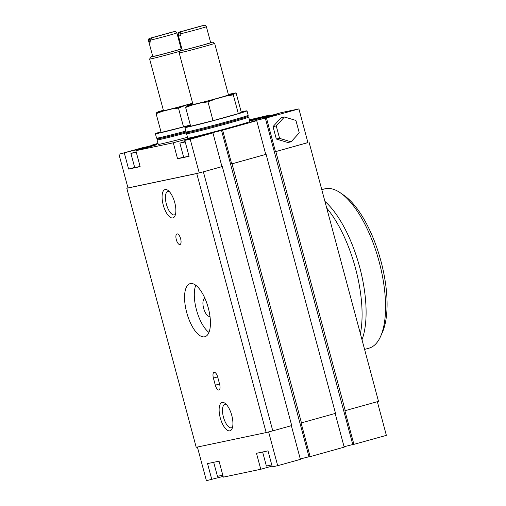 <?xml version="1.0" encoding="UTF-8"?>
<svg xmlns="http://www.w3.org/2000/svg" width="506" height="506" viewBox="0 0 506 506"><rect width="100%" height="100%" fill="white"/><g stroke="black" fill="none" stroke-linecap="round" stroke-linejoin="round"><path stroke-width="0.76" d="M180.642 238.775A5.509 2.201 -105.6 0 0 176.999 233.917A5.509 2.201 -105.6 0 0 176.322 239.686A5.509 2.201 -105.6 0 0 179.965 244.537A5.509 2.201 -105.6 0 0 180.642 238.775M150.516 40.126L151.68 37.893L174.304 31.587C175.209 31.865 174.981 30.449 176.872 32.877A14.699 0.348 165 0 1 168.428 35.471A14.699 0.348 165 0 1 150.516 40.126L150.99 41.897A14.699 0.348 -15 0 1 149.548 42.2L149.074 40.423A14.699 0.348 165 0 1 148.473 40.486L152.755 56.451A14.699 0.348 -15 0 0 172.71 51.435A14.699 0.348 -15 0 0 181.148 48.842L176.872 32.877M180.028 33.915L181.192 31.682L203.817 25.376C204.721 25.654 204.494 24.237 206.385 26.666A14.699 0.348 165 0 1 197.941 29.259A14.699 0.348 165 0 1 180.028 33.915L180.503 35.686A14.699 0.348 -15 0 1 179.061 35.989L178.586 34.218A14.699 0.348 165 0 1 177.985 34.275L182.268 50.246A14.699 0.348 -15 0 0 202.223 45.224A14.699 0.348 -15 0 0 210.66 42.637L206.385 26.666M152.704 56.274A16.685 0.398 -15 0 0 150.839 56.957A16.685 0.398 -15 0 0 173.488 51.27A16.685 0.398 -15 0 0 181.882 48.804M181.799 48.513A16.685 0.398 -15 0 0 181.097 48.665M180.092 51.195A18.374 0.436 165 0 1 174.589 52.769A18.374 0.436 165 0 1 149.643 59.038A18.374 0.436 165 0 1 149.643 59.025L150.839 56.957M182.217 50.062A16.685 0.398 -15 0 0 180.351 50.745A16.685 0.398 -15 0 0 203.001 45.066A16.685 0.398 -15 0 0 212.571 42.112A16.685 0.398 -15 0 0 210.61 42.453M212.571 42.112L214.639 43.307A18.374 0.436 165 0 1 214.645 43.314A18.374 0.436 165 0 1 204.101 46.558A18.374 0.436 165 0 1 179.156 52.826A18.374 0.436 165 0 1 179.156 52.814L192.976 104.419A18.374 0.436 -15 0 0 217.922 98.151A18.374 0.436 -15 0 0 228.472 94.913L214.645 43.314M163.217 204.955A14.699 5.876 74.4 0 1 167.884 190.313A14.699 5.876 74.4 0 1 174.734 202.533A14.699 5.876 74.4 0 1 174.994 215.796A14.699 5.876 74.4 0 1 163.217 204.955M169.149 191.407A12.214 4.883 -105.6 0 0 167.884 191.369A12.214 4.883 -105.6 0 0 166.385 204.139A12.214 4.883 -105.6 0 0 174.45 214.892A12.214 4.883 -105.6 0 0 175.512 214.209M220.262 417.867A14.699 5.876 74.4 0 1 224.936 403.225A14.699 5.876 74.4 0 1 231.78 415.439A14.699 5.876 74.4 0 1 232.045 428.708A14.699 5.876 74.4 0 1 220.262 417.867M226.195 404.319A12.214 4.883 -105.6 0 0 224.936 404.275A12.214 4.883 -105.6 0 0 223.431 417.045A12.214 4.883 -105.6 0 0 231.501 427.804A12.214 4.883 -105.6 0 0 232.558 427.115M208.295 307.926A27.558 11.012 -105.6 0 0 190.092 283.651A27.558 11.012 -105.6 0 0 186.701 312.468A27.558 11.012 -105.6 0 0 204.905 336.743A27.558 11.012 -105.6 0 0 208.295 307.926M195.784 285.251A27.558 11.012 -105.6 0 0 196.436 309.754A27.558 11.012 -105.6 0 0 208.946 332.429M266.466 117.012L262.102 118.353L265.46 117.613L276.776 114.426L266.466 117.012M158.694 35.932L150.238 38.197L149.074 40.423M148.473 40.486C148.77 38.848 149.061 38.152 149.333 38.399L158.669 35.844M188.207 29.721L179.75 31.986L178.586 34.218M177.985 34.275C178.283 32.637 178.574 31.941 178.846 32.188L188.181 29.633M152.597 145.279L152.508 144.95L157.214 143.862L152.78 145.222L142.812 147.79M149.643 59.038L163.463 110.631A18.374 0.436 -15 0 0 188.409 104.362A18.374 0.436 -15 0 0 192.641 103.161M326.712 208.067A84.521 33.775 74.4 0 1 360.38 333.713M186.1 131.952L187.226 132.604A31.233 0.74 165 0 0 189.801 132.199A31.233 0.74 165 0 0 223.38 123.654A31.233 0.74 165 0 0 247.548 116.443L248.199 115.317A32.156 0.765 165 0 1 248.199 115.317A32.156 0.765 165 0 1 223.317 122.737A32.156 0.765 165 0 1 188.751 131.541A32.156 0.765 165 0 1 186.1 131.952A32.156 0.765 165 0 1 186.088 131.939L184.899 127.506A32.156 0.765 165 0 1 190.484 125.551M241.198 111.959A32.156 0.765 165 0 1 244.341 111.257A32.156 0.765 165 0 1 247.01 110.858A32.156 0.765 165 0 1 222.488 118.208A32.156 0.765 165 0 1 187.568 127.107A32.156 0.765 165 0 1 184.899 127.506M247.56 116.418L248.661 117.057A32.156 0.765 165 0 1 248.674 117.069A32.156 0.765 165 0 1 224.152 124.413A32.156 0.765 165 0 1 189.231 133.312A32.156 0.765 165 0 1 186.562 133.717A32.156 0.765 165 0 1 186.562 133.692L187.201 132.591M248.674 117.069L249.863 121.503A32.156 0.765 165 0 1 225.341 128.853A32.156 0.765 165 0 1 190.42 137.752A32.156 0.765 165 0 1 187.751 138.151L186.562 133.717M187.524 137.303A32.156 0.765 165 0 1 160.908 143.963A32.156 0.765 165 0 1 158.239 144.362L157.05 139.922A32.156 0.765 165 0 1 157.05 139.903A32.156 0.765 165 0 0 159.719 139.523A32.156 0.765 165 0 0 187.169 132.642M186.1 131.958A31.233 0.74 165 0 1 160.288 138.41A31.233 0.74 165 0 1 157.714 138.815L156.588 138.163A32.156 0.765 165 0 1 156.575 138.151L155.386 133.717A32.156 0.765 165 0 1 160.971 131.762M185.86 131.092A32.156 0.765 165 0 1 159.245 137.752A32.156 0.765 165 0 1 156.588 138.163M190.37 125.127A32.156 0.765 165 0 1 158.055 133.318A32.156 0.765 165 0 1 155.386 133.717M205.044 298.584A9.184 3.668 -105.6 0 0 204.766 298.635A9.184 3.668 -105.6 0 0 203.633 308.236A9.184 3.668 -105.6 0 0 209.699 316.332A9.184 3.668 -105.6 0 0 209.965 316.231M249.724 120.978A14.699 0.348 -15 0 0 269.091 116.019L281.26 112.623L298.894 108.91L266.447 117.968L275.479 151.673L307.914 142.565M298.894 108.91L307.926 142.622L275.479 151.673M276.346 139.036L287.844 142.502L291.083 141.825L299.255 132.869L295.928 120.447L284.429 116.981L281.191 117.664L273.019 126.62L276.346 139.036L279.584 138.359L291.083 141.825M197.397 447.045L206.416 480.7L223.133 476.405M267.326 432.269L271.614 431.163L266.156 432.573L196.752 173.533L197.922 173.229L127.974 187.947L118.942 154.241L142.774 147.663M271.614 431.163L272.785 430.865L203.374 171.825L222.305 166.537L221.944 166.613L212.912 132.907L190.205 139.245L184.804 140.377L196.973 136.987A14.699 0.348 -15 0 0 205.411 134.394A14.699 0.348 -15 0 0 185.455 139.409L173.286 142.806L135.855 150.68L148.024 147.284A14.699 0.348 -15 0 0 156.462 144.691A14.699 0.348 -15 0 0 136.506 149.706L118.942 154.241M221.944 166.613L203.374 171.825M213.405 378.071L215.303 385.174A5.509 2.201 -105.6 0 0 218.946 390.025A5.509 2.201 -105.6 0 0 219.623 384.263L217.725 377.166A5.509 2.201 -105.6 0 0 214.082 372.308A5.509 2.201 -105.6 0 0 213.405 378.071L217.65 376.888M266.156 432.573L196.214 447.291L126.804 188.251L196.752 173.533M249.414 119.827L269.742 115.045L257.573 118.442A14.699 0.348 -15 0 0 249.673 120.789M152.508 144.95L157.967 143.35M221.527 130.428L309.002 456.886L310.121 456.646L301.089 422.94L301.45 422.864L232.039 163.824L231.678 163.9L222.646 130.187L209.237 133.514L207.087 134.223L212.912 132.907M222.646 130.187L256.713 120.681L250.887 122.003L258.294 119.827L266.447 117.968M301.45 422.864L335.516 413.358L266.105 154.317L265.751 154.393L256.713 120.681M232.039 163.824L266.105 154.317M272.785 430.865L291.715 425.578L222.305 166.537M268.648 431.991L277.68 465.703L300.387 459.366L291.361 425.679M308.964 456.76L300.286 458.967M309.096 142.319L378.507 401.359L377.697 401.587L345.25 410.638L275.84 151.598M171.857 108.961L162.356 111.333A25.54 0.607 165 0 1 156.765 112.509L156.126 113.679L161.155 132.452L183.514 126.879L178.485 108.107L185.563 105.33A25.54 0.607 165 0 1 171.857 108.961L178.485 108.107M156.126 113.679L162.356 111.333M156.765 112.509L158.011 111.877A25.54 0.607 165 0 1 163.356 110.226L158.011 111.877M190.326 124.976L183.514 126.879M202.204 172.129L197.922 173.229M190.205 139.245L199.237 172.951M183.608 157.088L177.568 158.77L189.086 156.348L184.804 140.377M177.568 158.77L173.286 142.806M134.659 167.385L128.619 169.074L140.137 166.651L135.855 150.68M128.619 169.074L124.337 153.103M228.364 94.514L229.585 94.211A25.54 0.607 165 0 1 235.17 93.034L236.213 93.357L241.242 112.123L238.313 113.61L213.026 120.668L190.667 126.241L185.639 107.468L191.869 105.121A25.54 0.607 165 0 1 186.278 106.298L185.639 107.468M229.585 94.211L235.435 92.94L233.93 93.667A25.54 0.607 165 0 1 225.815 96.121L233.285 94.837L238.313 113.61M233.285 94.837L233.93 93.667M225.815 96.121L215.069 99.119A25.54 0.607 165 0 1 201.369 102.75L207.998 101.896L215.069 99.119M207.998 101.896L213.026 120.668M201.369 102.75L191.869 105.121M186.278 106.298L187.524 105.665A25.54 0.607 165 0 1 192.868 104.015L187.524 105.665M192.691 103.338L185.563 105.33M377.343 401.682L386.369 435.369L352.802 444.66L265.327 118.202M344.086 446.747L352.764 444.534M310.121 456.646L344.188 447.14L335.162 413.453M277.68 465.703L272.279 466.842L268.003 450.871L256.485 453.294L260.761 469.264L272.083 466.102M260.761 469.264L223.329 477.139L219.054 461.175L207.536 463.597L211.818 479.561M126.804 188.251L127.967 187.928M269.938 115.779L269.742 115.045M345.25 410.638L344.89 410.714L353.922 444.426M180.478 35.597L179.061 35.989M150.965 41.802L149.548 42.2M151.389 145.184L151.49 145.583M231.678 163.9L265.751 154.393M284.429 116.981L276.257 125.937L273.019 126.62M276.257 125.937L279.584 138.359M271.747 464.862L266.39 466.051L262.627 452.003M222.804 475.166L217.447 476.348L213.684 462.301M136.152 151.787L130.921 153.438L134.722 167.631L140.08 166.449M130.921 153.438L136.278 152.255M185.101 141.484L179.87 143.135L183.672 157.328L189.029 156.145M179.87 143.135L185.228 141.952M340.62 193.001L344.137 195.455A79.006 31.574 74.4 0 1 380.942 261.128A79.006 31.574 74.4 0 1 382.359 332.423L380.626 336.345A82.68 33.042 -105.6 0 0 379.139 261.728A82.68 33.042 -105.6 0 0 340.62 193.001A82.68 33.042 -105.6 0 0 324.523 188.909L321.784 189.674M364.586 349.406L368.969 348.185A82.68 33.042 -105.6 0 0 380.626 336.345M324.934 201.413A82.68 33.042 74.4 0 1 359.671 267.162A82.68 33.042 74.4 0 1 361.992 339.735M151.68 37.893L174.153 31.619M181.192 31.682L203.665 25.408M202.229 25.711L179.75 31.986M172.717 31.922L150.238 38.197M136.702 150.446L136.506 149.706M185.651 140.143L185.455 139.409M257.737 119.055L257.573 118.442M219.553 383.984L215.303 385.174M248.199 115.298L247.01 110.858M157.689 138.802L157.05 139.903M180.351 50.745L179.156 52.814"/></g></svg>
